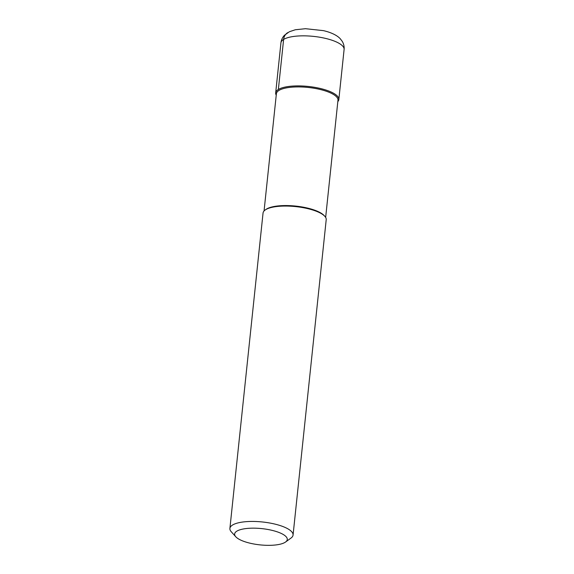 <?xml version="1.0" encoding="UTF-8"?>
<svg xmlns="http://www.w3.org/2000/svg" width="574" height="574" viewBox="0 0 574 574"><rect width="100%" height="100%" fill="white"/><g stroke="black" fill="none" stroke-linecap="round" stroke-linejoin="round"><path stroke-width="0.86" d="M320.041 88.41A31.757 9.815 6 0 1 338.839 99.532A31.757 9.815 6 0 1 337.821 101.62A31.757 9.815 -174 0 0 320.041 88.41A31.757 9.815 -174 0 0 287.56 86.631A31.757 9.815 -174 0 0 276.238 95.148A31.757 9.815 6 0 1 275.678 92.895A31.757 9.815 6 0 1 320.041 88.41M325.652 217.431L337.971 100.199A30.96 9.571 -174 0 0 319.639 89.357A30.96 9.571 -174 0 0 276.388 93.727L264.062 210.952M265.095 210.048L265.913 209.46A30.96 9.571 6 0 1 307.169 207.996A30.96 9.571 6 0 1 324.152 215.58L324.834 216.326A31.757 9.815 -174 0 0 307.413 208.556A31.757 9.815 -174 0 0 265.095 210.048A31.757 9.815 -174 0 0 263.05 213.04L229.901 528.424A31.757 9.815 6 0 1 274.264 523.94A31.757 9.815 6 0 1 293.063 535.068A31.757 9.815 6 0 1 291.018 538.053L285.565 542.014A26.461 8.18 6 0 1 250.3 543.255A26.461 8.18 6 0 1 235.785 536.776A26.461 8.18 6 0 1 243.462 528.948A26.461 8.18 6 0 1 271.61 530.247A26.461 8.18 6 0 1 285.565 542.014M293.063 535.068L326.211 219.677A31.757 9.815 -174 0 0 324.834 216.326M235.785 536.776L231.279 531.775A31.757 9.815 6 0 1 229.901 528.424M287.739 32.625A10.583 9.335 58.6 0 0 283.621 39.419L278.361 89.479M344.099 49.472A31.757 9.815 -174 0 0 325.3 38.343A31.757 9.815 -174 0 0 280.937 42.835C281.289 39.915 282.458 37.396 284.46 35.265L289.375 31.742L295.287 29.762L305.476 28.7L323.442 30.637C334.427 33.192 338.99 37.26 340.332 38.838L342.233 41.342C343.74 43.832 344.364 46.544 344.099 49.472L338.839 99.532M275.678 92.895L280.937 42.835"/></g></svg>
